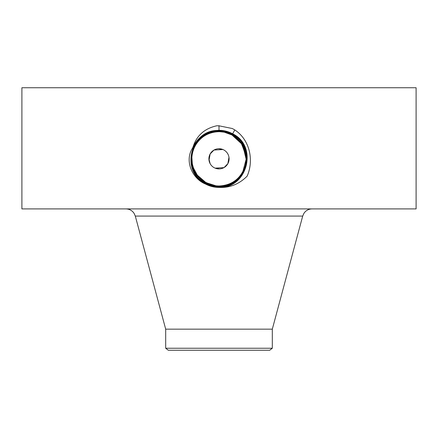 <?xml version="1.0" encoding="UTF-8"?>
<svg xmlns="http://www.w3.org/2000/svg" width="438" height="438" viewBox="0 0 438 438"><rect width="100%" height="100%" fill="white"/><g stroke="black" fill="none" stroke-linecap="round" stroke-linejoin="round"><path stroke-width="0.66" d="M21.9 208.904L416.1 208.904L416.1 87.737L21.9 87.737L21.9 208.904M218.94 187.426L219 187.426C229.742 187.929 239.132 184.168 247.152 176.142C254.128 160.166 249.769 139.755 234.784 129.922L232.364 128.537L219 125.81L216.832 125.772C204.628 128.471 196.728 135.468 193.114 146.768L192.496 148.208C184.316 160.812 192.227 178.545 205.274 183.938L205.92 184.245C210.005 186.336 214.346 187.398 218.94 187.426M199.827 178.02L205.997 182.635C210.043 184.847 214.379 185.958 218.995 185.98C232.239 185.307 241.026 178.485 245.368 165.52C247.968 152.534 243.533 142.334 232.063 134.909C227.984 132.709 223.637 131.592 219.005 131.564C205.734 132.243 196.914 139.087 192.55 152.085C189.939 165.115 194.384 175.353 205.893 182.799C209.983 185.017 214.346 186.139 218.995 186.161C232.315 185.482 241.157 178.622 245.537 165.575C248.16 152.506 243.698 142.23 232.151 134.762L232.145 134.751C228.039 132.528 223.659 131.405 218.995 131.384C205.63 132.073 196.755 138.961 192.37 152.052C189.742 165.17 194.22 175.474 205.811 182.964L205.811 182.964C209.922 185.192 214.319 186.32 218.995 186.342C232.414 185.657 241.316 178.742 245.718 165.613C248.351 152.451 243.856 142.115 232.233 134.597L232.233 134.597C228.105 132.364 223.698 131.23 219.005 131.208C205.553 131.893 196.618 138.824 192.205 151.997C189.555 165.203 194.061 175.572 205.723 183.117L205.729 183.128C209.868 185.373 214.291 186.506 219.005 186.528C246.736 188.116 257.347 146.33 232.321 134.439C228.165 132.188 223.725 131.05 219.005 131.028C191.187 129.424 180.533 171.34 205.636 183.276L205.641 183.281C209.813 185.542 214.264 186.687 219.005 186.708C246.917 188.307 257.593 146.254 232.408 134.28C228.225 132.013 223.758 130.869 219.005 130.847C191.006 129.232 180.281 171.422 205.548 183.434L205.553 183.434C209.747 185.717 214.231 186.867 219.005 186.889C247.087 188.499 257.84 146.177 232.496 134.127L232.49 134.127C228.286 131.843 223.791 130.688 219.005 130.666C190.815 129.046 180.029 171.51 205.466 183.599C209.692 185.887 214.204 187.048 219 187.07C247.278 188.69 258.091 146.089 232.578 133.962C228.34 131.663 223.818 130.502 219 130.48C190.634 128.854 179.783 171.592 205.378 183.757C209.627 186.062 214.171 187.223 219 187.25C247.459 188.877 258.343 146.007 232.666 133.804C228.401 131.499 223.851 130.327 219 130.305C206.501 130.896 197.664 136.864 192.496 148.208M232.145 134.751L232.228 134.597C228.099 132.353 223.692 131.225 218.995 131.203C205.542 131.898 196.607 138.83 192.194 152.008C189.55 165.208 194.061 175.583 205.723 183.122C209.862 185.367 214.286 186.5 218.995 186.522C246.725 188.121 257.341 146.341 232.321 134.444L232.315 134.433C228.16 132.183 223.719 131.044 218.995 131.022C191.176 129.429 180.527 171.346 205.636 183.281C209.807 185.537 214.259 186.681 218.995 186.703C246.906 188.307 257.593 146.259 232.408 134.285L232.408 134.285C228.22 132.008 223.752 130.863 218.995 130.842C190.995 129.237 180.281 171.428 205.548 183.44L205.466 183.593C209.687 185.882 214.198 187.042 218.995 187.064C247.267 188.69 258.091 146.095 232.578 133.968C228.34 131.668 223.818 130.508 219.005 130.486C190.639 128.854 179.788 171.586 205.378 183.752C209.632 186.057 214.171 187.223 219 187.245C247.448 188.882 258.338 146.013 232.666 133.809C228.401 131.493 223.845 130.321 219 130.3C207.158 130.792 198.529 136.284 193.114 146.768M222.63 149.396L218.595 148.734M208.904 158.819L210.141 163.659M215.37 168.241L219.405 168.909M228.981 157.302L227.859 163.659L224.103 167.535M223.949 167.623L215.118 168.143M209.019 160.346L210.141 153.979L213.968 150.064M214.012 150.042L222.969 149.533M165.684 348.237L272.316 348.237L269.666 350.263L168.334 350.263L165.684 348.237L165.684 329.152L272.316 329.152L302.696 216.082L303.967 213.257C305.932 210.454 308.631 208.997 312.059 208.904M210.141 153.979A10.096 10.096 0 0 1 223.84 149.96A10.096 10.096 0 0 1 227.859 163.659A10.096 10.096 0 0 1 214.16 167.683A10.096 10.096 0 0 1 210.141 153.979M218.967 131.685A27.134 27.134 0 0 1 223.993 132.145M231.998 134.997A27.134 27.134 0 0 1 242.734 145.668M244.557 149.703A27.134 27.134 0 0 1 242.816 171.827L246.134 159.246L243.085 146.314M197.379 175.222L205.997 182.635A27.134 27.134 0 0 1 201.135 179.246M200.396 178.573A27.134 27.134 0 0 1 195.266 171.975L194.445 170.377M193.443 167.935A27.134 27.134 0 0 1 195.184 145.81L195.173 145.838M224.136 132.172L219.679 131.69M199.974 178.173L205.986 182.63C210.043 184.831 214.379 185.936 218.995 185.958C229.534 185.575 237.478 180.861 242.816 171.827C250.021 159.607 245.083 141.693 232.003 135.003C227.957 132.813 223.621 131.701 219.005 131.685L218.995 131.685C208.466 132.068 200.522 136.776 195.184 145.81C200.522 136.782 208.455 132.073 218.995 131.685C208.45 132.073 200.511 136.782 195.184 145.81C200.511 136.787 208.444 132.079 218.995 131.685L218.995 131.564C205.718 132.249 196.903 139.092 192.545 152.096C189.933 165.126 194.384 175.364 205.898 182.805L205.898 182.81C209.988 185.028 214.357 186.145 219.005 186.166C232.326 185.482 241.168 178.611 245.543 165.564C248.16 152.495 243.698 142.224 232.145 134.756C228.045 132.533 223.665 131.411 219.005 131.389C205.641 132.068 196.766 138.956 192.375 152.041C189.747 165.159 194.22 175.463 205.805 182.958L205.811 182.964C209.928 185.197 214.324 186.325 219.005 186.347C232.403 185.657 241.305 178.748 245.707 165.619C248.351 152.462 243.862 142.12 232.239 134.603L232.49 134.121C228.28 131.838 223.785 130.683 219 130.661C190.826 129.046 180.034 171.504 205.46 183.593M211.521 184.907L204.814 181.956L211.559 184.918M200.341 178.523L205.986 182.63C210.048 184.831 214.385 185.936 218.995 185.958C214.396 185.942 210.059 184.831 205.997 182.635L205.98 182.641C201.475 180.188 197.894 176.607 195.228 171.904L195.211 171.877A27.134 27.134 0 0 0 197.341 175.167L205.986 182.651L215.868 185.778M243.314 170.875L245.006 166.566M245.581 164.272L246.134 158.759M246.019 156.289L241.677 143.916L232.003 135.003L224.782 132.309M243.829 147.869L243.616 147.403M237.659 139.12L232.014 135.008L224.36 132.216M205.729 183.128L205.553 183.44C209.747 185.712 214.231 186.862 218.995 186.884C247.098 188.499 257.845 146.172 232.496 134.121L234.472 130.497M246.129 158.134L246.107 157.527M245.948 155.605L241.491 143.637L232.014 135.008C227.941 132.807 223.604 131.701 218.995 131.685C223.621 131.701 227.957 132.813 232.014 135.008C227.946 132.807 223.604 131.701 218.995 131.685M219.005 185.958L219.005 185.98C214.385 185.964 210.048 184.852 205.986 182.651C210.059 184.831 214.396 185.942 219.005 185.958C229.534 185.57 237.478 180.861 242.816 171.827C237.478 180.861 229.534 185.57 218.995 185.958C229.545 185.57 237.478 180.861 242.816 171.827M200.254 178.441L204.458 181.732M237.445 138.917L232.063 134.92C243.533 142.345 247.968 152.544 245.362 165.531C241.015 178.49 232.222 185.307 218.995 185.98L219.005 186.161M246.129 158.167L246.118 157.8M245.866 155.003L241.322 143.39L232.014 135.008M197.341 175.167L193.497 168.088M192.353 163.96L191.899 157.456M195.211 171.877C190.776 163.171 190.765 154.477 195.184 145.81M232.14 134.756L232.058 134.909C227.979 132.703 223.626 131.586 218.995 131.564L218.995 131.389M219 130.48L219 125.706M219 187.07L219 187.426M165.684 329.152L135.304 216.082L302.696 216.082M218.995 131.384L219 130.486M234.39 130.65L234.697 130.086M219.005 186.166L219 187.064M234.303 130.803L234.609 130.245M234.22 130.962L234.522 130.404M205.898 182.81L205.729 183.122M135.304 216.082L134.033 213.257C132.068 210.454 129.369 208.997 125.941 208.904M272.316 348.237L272.316 329.152"/></g></svg>
